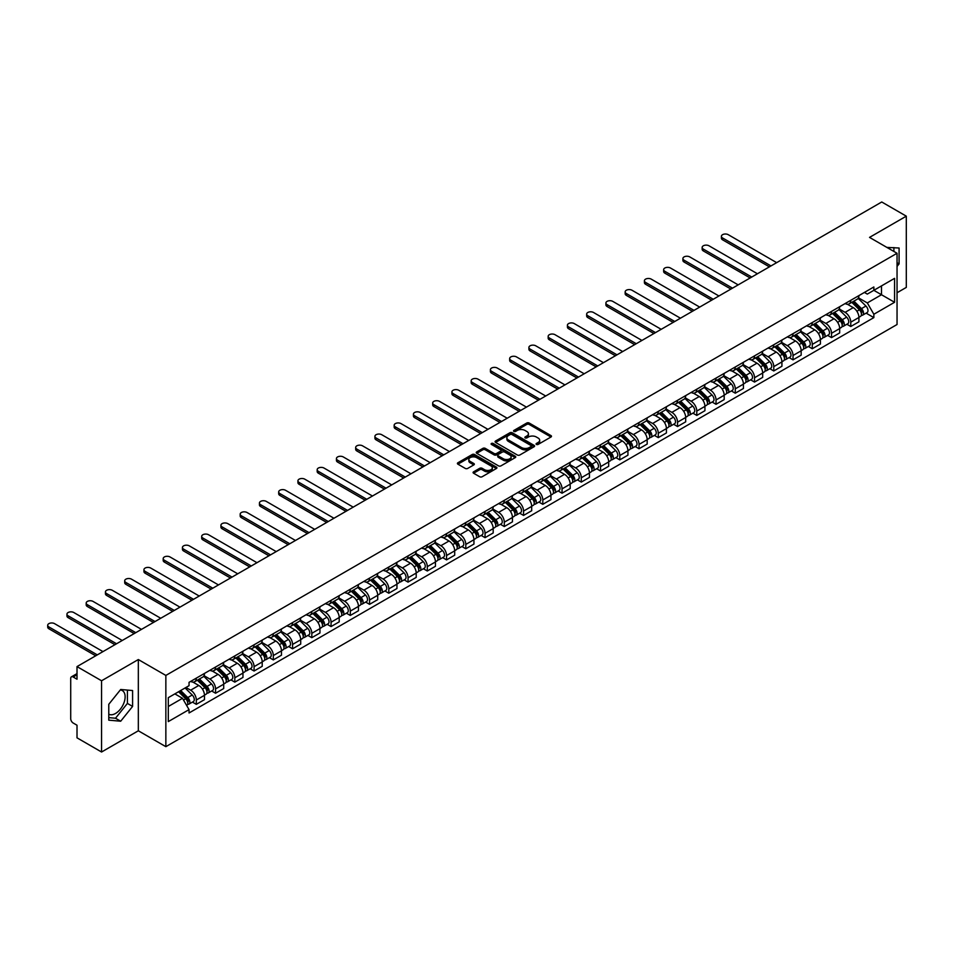 <?xml version="1.0" encoding="UTF-8"?>
<svg xmlns="http://www.w3.org/2000/svg" width="954" height="954" viewBox="0 0 954 954"><rect width="100%" height="100%" fill="white"/><g stroke="black" fill="none" stroke-linecap="round" stroke-linejoin="round"><path stroke-width="1.43" d="M536.422 444.433A1.204 0.692 0 0 0 538.116 444.433L550.983 437.004A1.717 0.99 0 0 0 551.484 436.3A1.717 0.99 0 0 0 550.983 435.596L529.184 423.016A1.717 0.99 0 0 0 526.763 423.016L513.884 430.445A1.204 0.692 0 0 0 515.589 431.423L517.247 430.457A5.485 3.16 0 0 1 524.998 430.457L526.823 431.506A5.485 3.16 0 0 1 528.421 433.748A5.485 3.16 0 0 1 526.823 435.99L525.153 436.944A1.204 0.692 0 0 0 526.846 437.922L528.516 436.968A5.485 3.16 0 0 1 536.267 436.968L538.08 438.017A5.485 3.16 0 0 1 539.69 440.247A5.485 3.16 0 0 1 538.08 442.489L536.422 443.455A1.204 0.692 0 0 0 536.422 444.433L536.422 443.455M886.946 247.444A13.606 7.859 -60 0 1 888.794 248.04A13.606 7.859 -60 0 1 890.249 249.352M120.299 689.957A13.606 7.859 -60 0 1 122.315 690.577A13.606 7.859 -60 0 1 124.402 701.476A13.606 7.859 -60 0 1 115.506 713.473A13.606 7.859 -60 0 1 108.78 714.188M473.589 471.825A1.717 0.99 0 0 0 473.089 472.516A1.717 0.99 0 0 0 473.589 473.22L479.707 476.75A1.717 0.99 0 0 0 482.128 476.75L496.414 468.497A1.717 0.99 0 0 0 496.927 467.806A1.717 0.99 0 0 0 496.414 467.102L474.615 454.521A1.717 0.99 0 0 0 472.194 454.521L457.908 462.762A1.717 0.99 0 0 0 457.407 463.465A1.717 0.99 0 0 0 457.908 464.169L465.29 468.426A1.717 0.99 0 0 0 467.71 468.426L473.828 464.896A1.717 0.99 0 0 0 474.329 464.204A1.717 0.99 0 0 0 473.828 463.501L470.167 461.39A4.579 2.647 0 0 1 468.831 459.518A4.579 2.647 0 0 1 471.658 457.073A4.579 2.647 0 0 1 476.642 457.646L491 465.934A4.579 2.647 0 0 1 492.336 467.806A4.579 2.647 0 0 1 489.509 470.25A4.579 2.647 0 0 1 484.525 469.666L482.128 468.295A1.717 0.99 0 0 0 479.707 468.295L473.589 471.825L473.589 473.22L479.707 469.714L479.707 468.295M165.853 675.432L138.33 659.548L101.565 680.774L77.012 666.596L881.746 201.986L906.3 216.164L869.535 237.391L897.046 253.275L165.853 675.432L165.853 746.672L897.046 324.515L897.046 253.275M517.366 455.01A1.717 0.99 0 0 0 519.799 455.01L534.085 446.758A1.717 0.99 0 0 0 534.586 446.055A1.717 0.99 0 0 0 534.085 445.351L512.286 432.77A1.717 0.99 0 0 0 509.865 432.77L495.567 441.022A1.717 0.99 0 0 0 495.066 441.714A1.717 0.99 0 0 0 495.567 442.417L517.366 455.01M491.87 444.683A1.204 0.692 0 0 1 493.087 444.862L493.087 443.431L515.255 456.227A1.717 0.99 0 0 1 515.756 456.93A1.717 0.99 0 0 1 515.255 457.622L500.957 465.874A1.717 0.99 0 0 1 498.537 465.874L476.738 453.293L476.738 451.898A1.717 0.99 0 0 0 476.237 452.59A1.717 0.99 0 0 0 476.738 453.293M476.738 451.898L482.855 448.368A1.717 0.99 0 0 1 485.276 448.368L494.112 453.472A1.717 0.99 0 0 0 496.545 453.472L500.6 451.123A1.717 0.99 0 0 0 501.1 450.419A1.717 0.99 0 0 0 500.6 449.728L491.393 444.409A1.204 0.692 0 0 1 493.087 443.431M101.565 680.774L101.565 752.014L77.012 737.836L77.012 725.231L73.184 723.025A3.494 2.015 -120 0 1 70.715 718.744L70.715 678.425A3.494 2.015 -120 0 1 71.443 676.827L77.012 673.607M897.046 292.747L906.3 287.404L906.3 216.164M101.565 752.014L138.33 730.788L165.853 746.672M77.012 666.596L77.012 679.212L73.184 676.994A3.494 2.015 -120 0 0 71.443 676.827M850.777 300.295A8.026 4.639 60 0 1 849.108 303.897L857.252 299.198A8.026 4.639 -120 0 0 858.922 295.597M839.222 308.941L845.101 312.34A8.026 4.639 60 0 1 850.777 322.166L858.922 317.467A8.026 4.639 -120 0 0 853.246 307.629L847.414 304.266M858.922 317.467L858.922 321.808L850.777 326.506L846.866 324.253M849.108 303.897A8.026 4.639 60 0 1 845.161 303.539M850.777 322.166L850.777 326.506M831.53 311.409A8.026 4.639 60 0 1 829.861 315.011L838.006 310.312A8.026 4.639 -120 0 0 839.675 306.711M827.619 335.367L831.53 337.621L839.675 332.922L839.675 328.581A8.026 4.639 -120 0 0 833.999 318.743L828.167 315.38M829.861 315.011A8.026 4.639 60 0 1 825.914 314.653M819.975 320.055L825.854 323.442A8.026 4.639 60 0 1 831.53 333.28L831.53 337.621M812.283 322.524A8.026 4.639 60 0 1 810.614 326.125L818.759 321.426A8.026 4.639 -120 0 0 820.416 317.825M808.372 346.481L812.283 348.735L820.416 344.036L820.416 339.696A8.026 4.639 -120 0 0 814.752 329.857L808.92 326.495M810.614 326.125A8.026 4.639 60 0 1 806.667 325.767M800.716 331.169L806.607 334.556A8.026 4.639 60 0 1 812.283 344.394L812.283 348.735M793.024 333.638A8.026 4.639 60 0 1 791.367 337.239L799.512 332.541A8.026 4.639 -120 0 0 801.169 328.927M789.125 357.595L793.024 359.849L801.169 355.15L801.169 350.798A8.026 4.639 -120 0 0 795.493 340.972L789.673 337.609M791.367 337.239A8.026 4.639 60 0 1 787.42 336.881M781.469 342.283L787.348 345.67A8.026 4.639 60 0 1 793.024 355.508L793.024 359.849M773.777 344.752A8.026 4.639 60 0 1 772.12 348.353L780.265 343.655A8.026 4.639 -120 0 0 781.922 340.041M769.878 368.709L773.777 370.963L781.922 366.264L781.922 361.912A8.026 4.639 -120 0 0 776.246 352.086L770.415 348.723M772.12 348.353A8.026 4.639 60 0 1 768.173 347.983M762.222 353.385L768.101 356.784A8.026 4.639 60 0 1 773.777 366.622L773.777 370.963M754.531 355.866A8.026 4.639 60 0 1 752.873 359.467L761.018 354.757A8.026 4.639 -120 0 0 762.675 351.155M750.631 379.823L754.531 382.077L762.675 377.379L762.675 373.026A8.026 4.639 -120 0 0 756.999 363.2L751.168 359.837M752.873 359.467A8.026 4.639 60 0 1 748.914 359.098M742.975 364.5L748.854 367.898A8.026 4.639 60 0 1 754.531 377.736L754.531 382.077M735.284 366.968A8.026 4.639 60 0 1 733.626 370.581L741.771 365.871A8.026 4.639 -120 0 0 743.428 362.27M731.384 390.937L735.284 393.191L743.428 388.493L743.428 384.14A8.026 4.639 -120 0 0 737.752 374.314L731.921 370.951M733.626 370.581A8.026 4.639 60 0 1 729.667 370.212M723.728 375.614L729.607 379.012A8.026 4.639 60 0 1 735.284 388.838L735.284 393.191M716.037 378.082A8.026 4.639 60 0 1 714.367 381.695L722.512 376.985A8.026 4.639 -120 0 0 724.181 373.384M712.125 402.051L716.037 404.305L724.181 399.595L724.181 395.254A8.026 4.639 -120 0 0 718.505 385.428L712.674 382.053M714.367 381.695A8.026 4.639 60 0 1 710.42 381.326M704.481 386.728L710.36 390.126A8.026 4.639 60 0 1 716.037 399.953L716.037 404.305M696.79 389.196A8.026 4.639 60 0 1 695.12 392.798L703.265 388.099A8.026 4.639 -120 0 0 704.934 384.498M692.878 413.165L696.79 415.419L704.934 410.709L704.934 406.368A8.026 4.639 -120 0 0 699.258 396.542L693.427 393.167M695.12 392.798A8.026 4.639 60 0 1 691.173 392.44M685.234 397.842L691.113 401.24A8.026 4.639 60 0 1 696.79 411.067L696.79 415.419M677.543 400.31A8.026 4.639 60 0 1 675.873 403.912L684.018 399.213A8.026 4.639 -120 0 0 685.687 395.612M673.631 424.28L677.543 426.533L685.687 421.823L685.687 417.482A8.026 4.639 -120 0 0 680.011 407.656L674.18 404.281M675.873 403.912A8.026 4.639 60 0 1 671.926 403.554M665.975 408.956L671.866 412.355A8.026 4.639 60 0 1 677.543 422.181L677.543 426.533M658.284 411.424A8.026 4.639 60 0 1 656.626 415.026L664.771 410.327A8.026 4.639 -120 0 0 666.429 406.726M654.384 435.382L658.284 437.636L666.429 432.937L666.429 428.596A8.026 4.639 -120 0 0 660.752 418.758L654.933 415.395M656.626 415.026A8.026 4.639 60 0 1 652.679 414.668M646.729 420.07L652.619 423.469A8.026 4.639 60 0 1 658.284 433.295L658.284 437.636M639.037 422.539A8.026 4.639 60 0 1 637.379 426.14L645.524 421.441A8.026 4.639 -120 0 0 647.182 417.84M635.137 446.496L639.037 448.75L647.182 444.051L647.182 439.711A8.026 4.639 -120 0 0 641.505 429.872L635.686 426.51M637.379 426.14A8.026 4.639 60 0 1 633.432 425.782M627.482 431.184L633.361 434.583A8.026 4.639 60 0 1 639.037 444.409L639.037 448.75M619.79 433.653A8.026 4.639 60 0 1 618.132 437.254L626.277 432.556A8.026 4.639 -120 0 0 627.935 428.954M615.89 457.61L619.79 459.864L627.935 455.165L627.935 450.825A8.026 4.639 -120 0 0 622.258 440.986L616.427 437.624M618.132 437.254A8.026 4.639 60 0 1 614.173 436.896M608.235 442.298L614.114 445.697A8.026 4.639 60 0 1 619.79 455.523L619.79 459.864M600.543 444.767A8.026 4.639 60 0 1 598.885 448.368L607.03 443.67A8.026 4.639 -120 0 0 608.688 440.068M596.644 468.724L600.543 470.978L608.688 466.279L608.688 461.939A8.026 4.639 -120 0 0 603.011 452.101L597.18 448.738M598.885 448.368A8.026 4.639 60 0 1 594.926 448.01M588.988 453.412L594.867 456.799A8.026 4.639 60 0 1 600.543 466.637L600.543 470.978M581.296 455.881A8.026 4.639 60 0 1 579.638 459.482L587.771 454.784A8.026 4.639 -120 0 0 589.441 451.17M577.397 479.838L581.296 482.092L589.441 477.394L589.441 473.041A8.026 4.639 -120 0 0 583.765 463.215L577.933 459.852M579.638 459.482A8.026 4.639 60 0 1 575.679 459.124M569.741 464.526L575.62 467.913A8.026 4.639 60 0 1 581.296 477.751L581.296 482.092M562.049 466.995A8.026 4.639 60 0 1 560.38 470.596L568.524 465.898A8.026 4.639 -120 0 0 570.194 462.285M558.138 490.952L562.049 493.206L570.194 488.508L570.194 484.155A8.026 4.639 -120 0 0 564.518 474.329L558.686 470.966M560.38 470.596A8.026 4.639 60 0 1 556.432 470.227M550.494 475.629L556.373 479.027A8.026 4.639 60 0 1 562.049 488.865L562.049 493.206M542.802 478.109A8.026 4.639 60 0 1 541.133 481.71L549.277 477A8.026 4.639 -120 0 0 550.947 473.399M538.891 502.066L542.802 504.32L550.947 499.622L550.947 495.269A8.026 4.639 -120 0 0 545.271 485.443L539.439 482.08M541.133 481.71A8.026 4.639 60 0 1 537.185 481.341M531.235 486.743L537.126 490.141A8.026 4.639 60 0 1 542.802 499.979L542.802 504.32M523.555 489.223A8.026 4.639 60 0 1 521.886 492.824L530.03 488.114A8.026 4.639 -120 0 0 531.688 484.513M519.644 513.18L523.555 515.434L531.688 510.736L531.688 506.383A8.026 4.639 -120 0 0 526.012 496.557L520.192 493.194M521.886 492.824A8.026 4.639 60 0 1 517.939 492.455M511.988 497.857L517.879 501.255A8.026 4.639 60 0 1 523.555 511.082L523.555 515.434M504.296 500.325A8.026 4.639 60 0 1 502.639 503.939L510.784 499.228A8.026 4.639 -120 0 0 512.441 495.627M500.397 524.295L504.296 526.548L512.441 521.85L512.441 517.497A8.026 4.639 -120 0 0 506.765 507.671L500.945 504.308M502.639 503.939A8.026 4.639 60 0 1 498.692 503.569M492.741 508.971L498.62 512.37A8.026 4.639 60 0 1 504.296 522.196L504.296 526.548M485.049 511.439A8.026 4.639 60 0 1 483.392 515.041L491.537 510.342A8.026 4.639 -120 0 0 493.194 506.741M481.15 535.409L485.049 537.662L493.194 532.952L493.194 528.611A8.026 4.639 -120 0 0 487.518 518.785L481.687 515.41M483.392 515.041A8.026 4.639 60 0 1 479.445 514.683M473.494 520.085L479.373 523.484A8.026 4.639 60 0 1 485.049 533.31L485.049 537.662M465.802 522.553A8.026 4.639 60 0 1 464.145 526.155L472.29 521.456A8.026 4.639 -120 0 0 473.947 517.855M461.903 546.523L465.802 548.777L473.947 544.066L473.947 539.726A8.026 4.639 -120 0 0 468.271 529.899L462.44 526.525M464.145 526.155A8.026 4.639 60 0 1 460.186 525.797M454.247 531.199L460.126 534.598A8.026 4.639 60 0 1 465.802 544.424L465.802 548.777M446.555 533.668A8.026 4.639 60 0 1 444.898 537.269L453.043 532.57A8.026 4.639 -120 0 0 454.7 528.969M442.656 557.625L446.555 559.891L454.7 555.18L454.7 550.84A8.026 4.639 -120 0 0 449.024 541.001L443.193 537.639M444.898 537.269A8.026 4.639 60 0 1 440.939 536.911M435 542.313L440.879 545.712A8.026 4.639 60 0 1 446.555 555.538L446.555 559.891M427.309 544.782A8.026 4.639 60 0 1 425.639 548.383L433.784 543.685A8.026 4.639 -120 0 0 435.453 540.083M423.397 568.739L427.309 570.993L435.453 566.294L435.453 561.954A8.026 4.639 -120 0 0 429.777 552.116L423.946 548.753M425.639 548.383A8.026 4.639 60 0 1 421.692 548.025M415.753 553.427L421.632 556.826A8.026 4.639 60 0 1 427.309 566.652L427.309 570.993M408.062 555.896A8.026 4.639 60 0 1 406.392 559.497L414.537 554.799A8.026 4.639 -120 0 0 416.206 551.197M404.15 579.853L408.062 582.107L416.206 577.408L416.206 573.068A8.026 4.639 -120 0 0 410.53 563.23L404.699 559.867M406.392 559.497A8.026 4.639 60 0 1 402.445 559.139M396.506 564.541L402.385 567.94A8.026 4.639 60 0 1 408.062 577.766L408.062 582.107M388.815 567.01A8.026 4.639 60 0 1 387.145 570.611L395.29 565.913A8.026 4.639 -120 0 0 396.947 562.311M384.903 590.967L388.815 593.221L396.959 588.523L396.959 584.182A8.026 4.639 -120 0 0 391.283 574.344L385.452 570.981M387.145 570.611A8.026 4.639 60 0 1 383.198 570.253M377.247 575.656L383.138 579.042A8.026 4.639 60 0 1 388.815 588.88L388.815 593.221M369.556 578.124A8.026 4.639 60 0 1 367.898 581.725L376.043 577.027A8.026 4.639 -120 0 0 377.701 573.426M365.656 602.081L369.556 604.335L377.701 599.637L377.701 595.296A8.026 4.639 -120 0 0 372.024 585.458L366.205 582.095M367.898 581.725A8.026 4.639 60 0 1 363.951 581.368M358 586.77L363.891 590.156A8.026 4.639 60 0 1 369.556 599.994L369.556 604.335M350.309 589.238A8.026 4.639 60 0 1 348.651 592.839L356.796 588.141A8.026 4.639 -120 0 0 358.454 584.528M346.409 613.195L350.309 615.449L358.454 610.751L358.454 606.398A8.026 4.639 -120 0 0 352.777 596.572L346.946 593.209M348.651 592.839A8.026 4.639 60 0 1 344.704 592.47M338.753 597.884L344.632 601.27A8.026 4.639 60 0 1 350.309 611.109L350.309 615.449M331.062 600.352A8.026 4.639 60 0 1 329.404 603.954L337.549 599.255A8.026 4.639 -120 0 0 339.207 595.642M327.162 624.31L331.062 626.563L339.207 621.865L339.207 617.512A8.026 4.639 -120 0 0 333.53 607.686L327.699 604.323M329.404 603.954A8.026 4.639 60 0 1 325.445 603.584M319.507 608.986L325.386 612.385A8.026 4.639 60 0 1 331.062 622.223L331.062 626.563M311.815 611.466A8.026 4.639 60 0 1 310.157 615.068L318.302 610.357A8.026 4.639 -120 0 0 319.96 606.756M307.915 635.424L311.815 637.677L319.96 632.979L319.96 628.626A8.026 4.639 -120 0 0 314.283 618.8L308.452 615.437M310.157 615.068A8.026 4.639 60 0 1 306.198 614.698M300.26 620.1L306.139 623.499A8.026 4.639 60 0 1 311.815 633.337L311.815 637.677M292.568 622.568A8.026 4.639 60 0 1 290.91 626.182L299.043 621.471A8.026 4.639 -120 0 0 300.713 617.87M288.668 646.538L292.568 648.792L300.713 644.093L300.713 639.74A8.026 4.639 -120 0 0 295.036 629.914L289.205 626.551M290.91 626.182A8.026 4.639 60 0 1 286.951 625.812M281.013 631.214L286.892 634.613A8.026 4.639 60 0 1 292.568 644.439L292.568 648.792M273.321 633.683A8.026 4.639 60 0 1 271.651 637.296L279.796 632.585A8.026 4.639 -120 0 0 281.466 628.984M269.41 657.652L273.321 659.906L281.466 655.195L281.466 650.855A8.026 4.639 -120 0 0 275.789 641.028L269.958 637.654M271.651 637.296A8.026 4.639 60 0 1 267.704 636.926M261.766 642.328L267.645 645.727A8.026 4.639 60 0 1 273.321 655.553L273.321 659.906M254.074 644.797A8.026 4.639 60 0 1 252.405 648.398L260.549 643.7A8.026 4.639 -120 0 0 262.219 640.098M250.163 668.766L254.074 671.02L262.219 666.309L262.219 661.969A8.026 4.639 -120 0 0 256.543 652.142L250.711 648.768M252.405 648.398A8.026 4.639 60 0 1 248.457 648.04M242.507 653.442L248.398 656.841A8.026 4.639 60 0 1 254.074 666.667L254.074 671.02M234.827 655.911A8.026 4.639 60 0 1 233.158 659.512L241.302 654.814A8.026 4.639 -120 0 0 242.96 651.212M230.916 679.88L234.827 682.134L242.96 677.423L242.96 673.083A8.026 4.639 -120 0 0 237.284 663.245L231.464 659.882M233.158 659.512A8.026 4.639 60 0 1 229.21 659.154M223.26 664.556L229.151 667.955A8.026 4.639 60 0 1 234.827 677.781L234.827 682.134M215.568 667.025A8.026 4.639 60 0 1 213.911 670.626L222.055 665.928A8.026 4.639 -120 0 0 223.713 662.326M211.669 690.982L215.568 693.236L223.713 688.538L223.713 684.197A8.026 4.639 -120 0 0 218.037 674.359L212.217 670.996M213.911 670.626A8.026 4.639 60 0 1 209.963 670.268M204.013 675.67L209.892 679.069A8.026 4.639 60 0 1 215.568 688.895L215.568 693.236M196.321 678.139A8.026 4.639 60 0 1 194.664 681.74L202.808 677.042A8.026 4.639 -120 0 0 204.466 673.441M192.422 702.096L196.321 704.35L204.466 699.652L204.466 695.311A8.026 4.639 -120 0 0 198.79 685.473L192.958 682.11M194.664 681.74A8.026 4.639 60 0 1 190.705 681.383M185.958 687.476L190.645 690.183A8.026 4.639 60 0 1 196.321 700.009L196.321 704.35M864.407 292.425L867.305 294.094L894.578 278.353L881.496 285.902L881.496 294.738L867.305 302.931L858.469 297.827M168.309 706.497L182.5 698.304L189.047 709.621L168.309 721.594L168.309 697.66L189.047 685.687L189.047 682.337L873.852 286.975L873.852 290.326L894.578 302.287L873.852 314.26L867.305 302.931M894.578 278.353L894.578 302.287M189.047 709.621L189.047 712.972L873.852 317.61L873.852 314.26M897.046 266.416L899.085 263.888L899.085 248.016L886.826 247.384M138.33 659.548L138.33 730.788M108.78 720.163L120.693 721.224L132.594 706.413L132.594 690.541L120.693 689.48L108.78 704.29L108.78 720.163M182.5 698.304L174.856 693.88M866.125 313.139L873.852 317.61M893.898 251.462L893.898 247.551M897.046 262.708L899.085 263.888M108.78 717.635L115.506 718.231L127.407 703.42L127.407 690.076M115.506 718.231L120.693 721.224M127.407 703.42L132.594 706.413M536.899 444.6L538.08 443.908A5.485 3.16 0 0 0 539.69 441.678L539.69 440.247M528.421 433.748L528.421 435.167A5.485 3.16 0 0 1 526.823 437.409L525.63 438.101M550.959 437.015L529.184 424.435A1.717 0.99 0 0 0 526.763 424.435L514.373 431.59M534.085 445.351L534.085 446.758L512.286 434.189A1.717 0.99 0 0 0 509.865 434.189L495.591 442.429M531.056 446.544A1.204 0.692 0 0 0 531.056 445.566L511.916 434.523A1.204 0.692 0 0 0 510.223 434.523L508.47 435.537A5.485 3.16 0 0 0 506.86 437.767A5.485 3.16 0 0 0 508.47 440.009L521.552 447.557A5.485 3.16 0 0 0 529.303 447.557L531.056 446.544L531.056 447.975A1.204 0.692 0 0 0 531.414 447.474L531.414 446.055M506.86 437.767L506.86 439.198A5.485 3.16 0 0 0 508.47 441.428L508.47 440.009M531.056 447.975L529.303 448.988A5.485 3.16 0 0 1 521.552 448.988L508.47 441.428M476.761 453.305L482.855 449.787L482.855 448.368M501.1 450.419L501.1 451.85A1.717 0.99 0 0 1 500.6 452.554L496.545 454.891A1.717 0.99 0 0 1 494.112 454.891L485.276 449.787A1.717 0.99 0 0 0 482.855 449.787M493.087 444.862L515.232 457.646M503.295 458.767A4.579 2.647 0 0 0 508.291 459.339A4.579 2.647 0 0 0 511.117 456.894A4.579 2.647 0 0 0 509.77 455.022L504.714 452.101A1.717 0.99 0 0 0 502.293 452.101L498.238 454.45A1.717 0.99 0 0 0 497.738 455.141A1.717 0.99 0 0 0 498.238 455.845L503.295 458.767L503.295 460.186A4.579 2.647 0 0 0 508.291 460.758A4.579 2.647 0 0 0 511.117 458.314L511.117 456.894M497.738 455.141L497.738 456.572A1.717 0.99 0 0 0 498.238 457.264L498.238 455.845M503.295 460.186L498.238 457.264M492.336 467.806L492.336 469.225A4.579 2.647 0 0 1 489.509 471.67A4.579 2.647 0 0 1 484.525 471.097L482.128 469.714A1.717 0.99 0 0 0 479.707 469.714M468.831 459.518L468.831 460.937A4.579 2.647 0 0 0 470.167 462.809L470.167 461.39M473.804 464.908L470.167 462.809M496.402 468.509L474.615 455.94A1.717 0.99 0 0 0 472.194 455.94L457.932 464.181L457.908 462.762M851.815 302.346L859.399 309.823A4.365 2.516 60 0 1 860.544 316.358L858.922 317.3M853.329 303.837L856.537 305.685M776.675 262.648L728.248 234.684A4.019 2.313 -0 0 0 723.871 234.183A4.019 2.313 -0 0 0 721.403 236.33A4.019 2.313 -0 0 0 722.572 237.963L770.999 265.927M852.649 301.858L860.961 310.05A2.099 1.204 60 0 1 861.51 313.186A2.099 1.204 60 0 1 861.319 313.258M853.913 301.13L861.486 308.607A4.365 2.516 60 0 1 862.643 315.154A4.365 2.516 60 0 1 861.331 315.297M858.147 298.363L865.934 306.043A4.365 2.516 60 0 1 867.079 312.59L862.643 315.154M769.401 266.846L722.572 239.812A4.019 2.313 180 0 1 721.403 238.178L721.403 236.33M832.568 313.449L840.14 320.938A4.365 2.516 60 0 1 841.297 327.472L839.663 328.414M834.07 314.951L837.29 316.8M757.428 273.762L709.001 245.798A4.019 2.313 -0 0 0 704.624 245.297A4.019 2.313 -0 0 0 702.156 247.432A4.019 2.313 -0 0 0 703.325 249.077L751.752 277.042M833.402 312.972L841.702 321.164A2.099 1.204 60 0 1 842.263 324.3A2.099 1.204 60 0 1 842.072 324.372M834.655 312.244L842.239 319.721A4.365 2.516 60 0 1 843.396 326.268A4.365 2.516 60 0 1 842.072 326.399M838.9 309.478L846.687 317.157A4.365 2.516 60 0 1 847.832 323.704L843.396 326.268M750.154 277.96L703.325 250.926A4.019 2.313 180 0 1 702.156 249.292L702.156 247.432M813.309 324.563L820.893 332.052A4.365 2.516 60 0 1 822.05 338.587L820.416 339.529M814.823 326.053L818.043 327.914M738.181 284.876L689.754 256.912A4.019 2.313 -0 0 0 685.377 256.411A4.019 2.313 -0 0 0 682.897 258.546A4.019 2.313 -0 0 0 684.078 260.192L732.505 288.144M814.156 324.086L822.455 332.278A2.099 1.204 60 0 1 823.016 335.414A2.099 1.204 60 0 1 822.825 335.486M815.408 323.358L822.992 330.835A4.365 2.516 60 0 1 824.149 337.382A4.365 2.516 60 0 1 822.825 337.513M819.653 320.592L827.44 328.271A4.365 2.516 60 0 1 828.585 334.818L824.149 337.382M730.907 289.074L684.078 262.04A4.019 2.313 180 0 1 682.897 260.406L682.897 258.546M794.062 335.677L801.646 343.166A4.365 2.516 60 0 1 802.803 349.701L801.169 350.643M795.576 337.167L798.796 339.028M718.934 295.99L670.507 268.026A4.019 2.313 -0 0 0 666.13 267.525A4.019 2.313 -0 0 0 663.65 269.66A4.019 2.313 -0 0 0 664.831 271.306L713.258 299.258M794.909 335.2L803.208 343.38A2.099 1.204 60 0 1 803.757 346.529A2.099 1.204 60 0 1 803.566 346.6M796.161 334.472L803.745 341.949A4.365 2.516 60 0 1 804.902 348.484A4.365 2.516 60 0 1 803.578 348.627M800.406 331.706L808.193 339.385A4.365 2.516 60 0 1 809.338 345.92L804.902 348.484M711.66 300.188L664.831 273.154A4.019 2.313 180 0 1 663.65 271.52L663.65 269.66M774.815 346.791L782.399 354.268A4.365 2.516 60 0 1 783.556 360.815L781.922 361.757M776.329 348.282L779.549 350.142M699.687 307.093L651.26 279.14A4.019 2.313 -0 0 0 646.884 278.64A4.019 2.313 -0 0 0 644.403 280.774A4.019 2.313 -0 0 0 645.584 282.42L694.011 310.372M775.662 346.302L783.961 354.494A2.099 1.204 60 0 1 784.51 357.643A2.099 1.204 60 0 1 784.319 357.714M776.914 345.587L784.498 353.063A4.365 2.516 60 0 1 785.643 359.598A4.365 2.516 60 0 1 784.331 359.741M781.159 342.82L788.934 350.5A4.365 2.516 60 0 1 790.091 357.034L785.643 359.598M692.401 311.302L645.584 284.268A4.019 2.313 180 0 1 644.403 282.634L644.403 280.774M755.568 357.905L763.152 365.382A4.365 2.516 60 0 1 764.297 371.929L762.675 372.871M757.082 359.396L760.29 361.256M680.44 318.207L632.013 290.255A4.019 2.313 -0 0 0 627.637 289.754A4.019 2.313 -0 0 0 625.156 291.888A4.019 2.313 -0 0 0 626.337 293.534L674.764 321.486M756.415 357.416L764.714 365.609A2.099 1.204 60 0 1 765.263 368.757A2.099 1.204 60 0 1 765.072 368.828M757.667 356.701L765.251 364.178A4.365 2.516 60 0 1 766.396 370.712A4.365 2.516 60 0 1 765.084 370.856M761.912 353.934L769.687 361.614A4.365 2.516 60 0 1 770.844 368.149L766.396 370.712M673.154 322.416L626.337 295.382A4.019 2.313 180 0 1 625.156 293.737L625.156 291.888M736.321 369.019L743.905 376.496A4.365 2.516 60 0 1 745.05 383.043L743.428 383.985M737.836 370.51L741.043 372.37M661.194 329.321L612.754 301.369A4.019 2.313 -0 0 0 608.39 300.868A4.019 2.313 -0 0 0 605.909 303.002A4.019 2.313 -0 0 0 607.078 304.636L655.517 332.6M737.156 368.53L745.468 376.723A2.099 1.204 60 0 1 746.016 379.859A2.099 1.204 60 0 1 745.825 379.942M738.42 367.803L746.004 375.292A4.365 2.516 60 0 1 747.149 381.827A4.365 2.516 60 0 1 745.837 381.97M742.665 365.048L750.44 372.728A4.365 2.516 60 0 1 751.597 379.263L747.149 381.827M653.907 333.53L607.078 306.496A4.019 2.313 180 0 1 605.909 304.851L605.909 303.002M717.074 380.133L724.658 387.61A4.365 2.516 60 0 1 725.803 394.157L724.181 395.087M718.589 381.624L721.796 383.484M641.935 340.435L593.507 312.483A4.019 2.313 -0 0 0 589.143 311.97A4.019 2.313 -0 0 0 586.662 314.116A4.019 2.313 -0 0 0 587.831 315.75L636.27 343.714M717.909 379.644L726.221 387.837A2.099 1.204 60 0 1 726.769 390.973A2.099 1.204 60 0 1 726.578 391.057M719.173 378.917L726.757 386.406A4.365 2.516 60 0 1 727.902 392.941A4.365 2.516 60 0 1 726.59 393.084M723.418 376.162L731.193 383.842A4.365 2.516 60 0 1 732.35 390.377L727.902 392.941M634.66 344.644L587.831 317.61A4.019 2.313 180 0 1 586.662 315.965L586.662 314.116M697.827 391.247L705.411 398.724A4.365 2.516 60 0 1 706.556 405.271L704.934 406.201M699.33 392.738L702.549 394.598M622.688 351.549L574.26 323.585A4.019 2.313 -0 0 0 569.884 323.084A4.019 2.313 -0 0 0 567.415 325.231A4.019 2.313 -0 0 0 568.584 326.864L617.011 354.828M698.662 390.758L706.962 398.951A2.099 1.204 60 0 1 707.522 402.087A2.099 1.204 60 0 1 707.331 402.171M699.926 390.031L707.498 397.52A4.365 2.516 60 0 1 708.655 404.055A4.365 2.516 60 0 1 707.331 404.198M704.159 387.276L711.946 394.956A4.365 2.516 60 0 1 713.091 401.491L708.655 404.055M615.413 355.759L568.584 328.725A4.019 2.313 180 0 1 567.415 327.079L567.415 325.231M678.568 402.361L686.153 409.838A4.365 2.516 60 0 1 687.309 416.385L685.676 417.315M680.083 403.852L683.302 405.7M603.441 362.663L555.013 334.699A4.019 2.313 -0 0 0 550.637 334.198A4.019 2.313 -0 0 0 548.168 336.345A4.019 2.313 -0 0 0 549.337 337.978L597.764 365.942M679.415 401.872L687.715 410.065A2.099 1.204 60 0 1 688.275 413.201A2.099 1.204 60 0 1 688.084 413.285M680.667 401.145L688.251 408.622A4.365 2.516 60 0 1 689.408 415.169A4.365 2.516 60 0 1 688.084 415.312M684.912 398.39L692.699 406.058A4.365 2.516 60 0 1 693.844 412.605L689.408 415.169M596.167 366.861L549.337 339.827A4.019 2.313 180 0 1 548.168 338.193L548.168 336.345M659.321 413.476L666.906 420.952A4.365 2.516 60 0 1 668.062 427.487L666.429 428.429M660.836 414.966L664.056 416.815M584.194 373.777L535.766 345.813A4.019 2.313 -0 0 0 531.39 345.312A4.019 2.313 -0 0 0 528.91 347.459A4.019 2.313 -0 0 0 530.09 349.092L578.518 377.057M660.168 412.987L668.468 421.179A2.099 1.204 60 0 1 669.028 424.315A2.099 1.204 60 0 1 668.837 424.387M661.42 412.259L669.004 419.736A4.365 2.516 60 0 1 670.161 426.283A4.365 2.516 60 0 1 668.837 426.426M665.665 409.504L673.452 417.172A4.365 2.516 60 0 1 674.597 423.719L670.161 426.283M576.92 377.975L530.09 350.941A4.019 2.313 180 0 1 528.91 349.307L528.91 347.459M640.074 424.59L647.659 432.067A4.365 2.516 60 0 1 648.815 438.601L647.182 439.544M641.589 426.08L644.809 427.929M564.947 384.891L516.519 356.927A4.019 2.313 -0 0 0 512.143 356.426A4.019 2.313 -0 0 0 509.663 358.573A4.019 2.313 -0 0 0 510.843 360.207L559.271 388.171M640.921 424.101L649.221 432.293A2.099 1.204 60 0 1 649.769 435.429A2.099 1.204 60 0 1 649.579 435.501M642.173 423.373L649.757 430.85A4.365 2.516 60 0 1 650.914 437.397A4.365 2.516 60 0 1 649.591 437.54M646.418 420.619L654.194 428.286A4.365 2.516 60 0 1 655.35 434.833L650.914 437.397M557.661 389.089L510.843 362.055A4.019 2.313 180 0 1 509.663 360.421L509.663 358.573M620.827 435.692L628.412 443.181A4.365 2.516 60 0 1 629.557 449.716L627.935 450.658M622.342 437.194L625.55 439.043M545.7 396.005L497.272 368.041A4.019 2.313 -0 0 0 492.896 367.54A4.019 2.313 -0 0 0 490.416 369.675A4.019 2.313 -0 0 0 491.596 371.321L540.024 399.285M621.674 435.215L629.974 443.407A2.099 1.204 60 0 1 630.522 446.544A2.099 1.204 60 0 1 630.332 446.615M622.926 434.487L630.511 441.964A4.365 2.516 60 0 1 631.655 448.511A4.365 2.516 60 0 1 630.344 448.642M627.172 431.721L634.947 439.4A4.365 2.516 60 0 1 636.103 445.947L631.655 448.511M538.414 400.203L491.596 373.169A4.019 2.313 180 0 1 490.416 371.535L490.416 369.675M601.58 446.806L609.165 454.295A4.365 2.516 60 0 1 610.31 460.83L608.688 461.772M603.095 448.297L606.303 450.157M526.453 407.119L478.026 379.155A4.019 2.313 -0 0 0 473.649 378.655A4.019 2.313 -0 0 0 471.169 380.789A4.019 2.313 -0 0 0 472.349 382.435L520.777 410.387M602.415 446.329L610.727 454.521A2.099 1.204 60 0 1 611.275 457.658A2.099 1.204 60 0 1 611.085 457.729M603.679 445.601L611.264 453.078A4.365 2.516 60 0 1 612.408 459.625A4.365 2.516 60 0 1 611.097 459.756M607.925 442.835L615.7 450.515A4.365 2.516 60 0 1 616.856 457.061L612.408 459.625M519.167 411.317L472.349 384.283A4.019 2.313 180 0 1 471.169 382.649L471.169 380.789M582.334 457.92L589.918 465.409A4.365 2.516 60 0 1 591.063 471.944L589.441 472.886M583.848 459.411L587.056 461.271M507.206 418.234L458.767 390.269A4.019 2.313 -0 0 0 454.402 389.769A4.019 2.313 -0 0 0 451.922 391.903A4.019 2.313 -0 0 0 453.09 393.549L501.53 421.501M583.168 457.443L591.48 465.635A2.099 1.204 60 0 1 592.029 468.772A2.099 1.204 60 0 1 591.838 468.843M584.432 456.716L592.017 464.193A4.365 2.516 60 0 1 593.161 470.739A4.365 2.516 60 0 1 591.85 470.871M588.678 453.949L596.453 461.629A4.365 2.516 60 0 1 597.609 468.164L593.161 470.739M499.92 422.431L453.09 395.397A4.019 2.313 180 0 1 451.922 393.763L451.922 391.903M563.087 469.034L570.671 476.523A4.365 2.516 60 0 1 571.816 483.058L570.194 484M564.601 470.525L567.809 472.385M487.947 429.348L439.52 401.384A4.019 2.313 -0 0 0 435.143 400.883A4.019 2.313 -0 0 0 432.675 403.017A4.019 2.313 -0 0 0 433.843 404.663L482.271 432.615M563.921 468.545L572.233 476.738A2.099 1.204 60 0 1 572.782 479.886A2.099 1.204 60 0 1 572.591 479.957M565.185 467.83L572.758 475.307A4.365 2.516 60 0 1 573.914 481.842A4.365 2.516 60 0 1 572.591 481.985M569.419 465.063L577.206 472.743A4.365 2.516 60 0 1 578.351 479.278L573.914 481.842M480.673 433.545L433.843 406.511A4.019 2.313 180 0 1 432.675 404.878L432.675 403.017M543.84 480.148L551.412 487.625A4.365 2.516 60 0 1 552.569 494.172L550.935 495.114M545.342 481.639L548.562 483.499M468.7 440.45L420.273 412.498A4.019 2.313 -0 0 0 415.896 411.997A4.019 2.313 -0 0 0 413.428 414.131A4.019 2.313 -0 0 0 414.596 415.777L463.024 443.729M544.674 479.659L552.974 487.852A2.099 1.204 60 0 1 553.535 491A2.099 1.204 60 0 1 553.344 491.071M545.926 478.944L553.511 486.421A4.365 2.516 60 0 1 554.668 492.956A4.365 2.516 60 0 1 553.344 493.099M550.172 476.177L557.959 483.857A4.365 2.516 60 0 1 559.104 490.392L554.668 492.956M461.426 444.659L414.596 417.625A4.019 2.313 180 0 1 413.428 415.98L413.428 414.131M524.581 491.262L532.165 498.739A4.365 2.516 60 0 1 533.322 505.286L531.688 506.228M526.095 492.753L529.315 494.613M449.453 451.564L401.026 423.612A4.019 2.313 -0 0 0 396.649 423.111A4.019 2.313 -0 0 0 394.169 425.245A4.019 2.313 -0 0 0 395.35 426.879L443.777 454.843M525.427 490.773L533.727 498.966A2.099 1.204 60 0 1 534.288 502.114A2.099 1.204 60 0 1 534.097 502.186M526.68 490.046L534.264 497.535A4.365 2.516 60 0 1 535.421 504.07A4.365 2.516 60 0 1 534.097 504.213M530.925 487.291L538.712 494.971A4.365 2.516 60 0 1 539.857 501.506L535.421 504.07M442.179 455.773L395.35 428.74A4.019 2.313 180 0 1 394.169 427.094L394.169 425.245M505.334 502.376L512.918 509.853A4.365 2.516 60 0 1 514.075 516.4L512.441 517.342M506.848 503.867L510.068 505.727M430.206 462.678L381.779 434.726A4.019 2.313 -0 0 0 377.402 434.213A4.019 2.313 -0 0 0 374.922 436.36A4.019 2.313 -0 0 0 376.103 437.993L424.53 465.957M506.18 501.887L514.48 510.08A2.099 1.204 60 0 1 515.029 513.216A2.099 1.204 60 0 1 514.838 513.3M507.433 501.16L515.017 508.649A4.365 2.516 60 0 1 516.174 515.184A4.365 2.516 60 0 1 514.85 515.327M511.678 498.405L519.465 506.085A4.365 2.516 60 0 1 520.61 512.62L516.174 515.184M422.932 466.888L376.103 439.854A4.019 2.313 180 0 1 374.922 438.208L374.922 436.36M486.087 513.49L493.671 520.967A4.365 2.516 60 0 1 494.828 527.514L493.194 528.444M487.601 514.981L490.821 516.841M410.959 473.792L362.532 445.828A4.019 2.313 -0 0 0 358.155 445.327A4.019 2.313 -0 0 0 355.675 447.474A4.019 2.313 -0 0 0 356.856 449.107L405.283 477.072M486.934 513.002L495.233 521.194A2.099 1.204 60 0 1 495.782 524.33A2.099 1.204 60 0 1 495.591 524.414M488.186 512.274L495.77 519.763A4.365 2.516 60 0 1 496.915 526.298A4.365 2.516 60 0 1 495.603 526.441M492.431 509.519L500.206 517.199A4.365 2.516 60 0 1 501.363 523.734L496.915 526.298M403.673 478.002L356.856 450.968A4.019 2.313 180 0 1 355.675 449.322L355.675 447.474M466.84 524.605L474.424 532.082A4.365 2.516 60 0 1 475.569 538.628L473.947 539.559M468.354 526.095L471.562 527.944M391.712 484.906L343.285 456.942A4.019 2.313 -0 0 0 338.908 456.441A4.019 2.313 -0 0 0 336.428 458.588A4.019 2.313 -0 0 0 337.609 460.222L386.036 488.186M467.687 524.116L475.986 532.308A2.099 1.204 60 0 1 476.535 535.444A2.099 1.204 60 0 1 476.344 535.528M468.939 523.388L476.523 530.877A4.365 2.516 60 0 1 477.668 537.412A4.365 2.516 60 0 1 476.356 537.555M473.184 520.634L480.959 528.301A4.365 2.516 60 0 1 482.116 534.848L477.668 537.412M384.426 489.116L337.609 462.082A4.019 2.313 180 0 1 336.428 460.436L336.428 458.588M447.593 535.719L455.177 543.196A4.365 2.516 60 0 1 456.322 549.731L454.7 550.673M449.107 537.209L452.315 539.058M372.465 496.02L324.026 468.056A4.019 2.313 -0 0 0 319.662 467.555A4.019 2.313 -0 0 0 317.181 469.702A4.019 2.313 -0 0 0 318.35 471.336L366.789 499.3M448.428 535.23L456.739 543.422A2.099 1.204 60 0 1 457.288 546.559A2.099 1.204 60 0 1 457.097 546.642M449.692 534.502L457.276 541.979A4.365 2.516 60 0 1 458.421 548.526A4.365 2.516 60 0 1 457.109 548.669M453.937 531.748L461.712 539.415A4.365 2.516 60 0 1 462.869 545.962L458.421 548.526M365.179 500.218L318.35 473.184A4.019 2.313 180 0 1 317.181 471.55L317.181 469.702M428.346 546.833L435.93 554.31A4.365 2.516 60 0 1 437.075 560.845L435.453 561.787M429.86 548.323L433.068 550.172M353.207 507.134L304.779 479.17A4.019 2.313 -0 0 0 300.415 478.669A4.019 2.313 -0 0 0 297.934 480.816A4.019 2.313 -0 0 0 299.103 482.45L347.53 510.414M429.181 546.344L437.492 554.536A2.099 1.204 60 0 1 438.041 557.673A2.099 1.204 60 0 1 437.85 557.744M430.445 545.616L438.029 553.093A4.365 2.516 60 0 1 439.174 559.64A4.365 2.516 60 0 1 437.862 559.783M434.678 542.862L442.465 550.53A4.365 2.516 60 0 1 443.622 557.076L439.174 559.64M345.932 511.332L299.103 484.298A4.019 2.313 180 0 1 297.934 482.664L297.934 480.816M409.099 557.935L416.671 565.424A4.365 2.516 60 0 1 417.828 571.959L416.206 572.901M410.602 559.438L413.821 561.286M333.96 518.249L285.532 490.284A4.019 2.313 -0 0 0 281.156 489.784A4.019 2.313 -0 0 0 278.687 491.93A4.019 2.313 -0 0 0 279.856 493.564L328.283 521.528M409.934 557.458L418.234 565.65A2.099 1.204 60 0 1 418.794 568.787A2.099 1.204 60 0 1 418.603 568.858M411.198 556.731L418.77 564.208A4.365 2.516 60 0 1 419.927 570.754A4.365 2.516 60 0 1 418.603 570.886M415.431 553.964L423.218 561.644A4.365 2.516 60 0 1 424.363 568.19L419.927 570.754M326.685 522.446L279.856 495.412A4.019 2.313 180 0 1 278.687 493.778L278.687 491.93M389.84 569.049L397.424 576.538A4.365 2.516 60 0 1 398.581 583.073L396.947 584.015M391.355 570.552L394.574 572.4M314.713 529.363L266.285 501.399A4.019 2.313 -0 0 0 261.909 500.898A4.019 2.313 -0 0 0 259.428 503.032A4.019 2.313 -0 0 0 260.609 504.678L309.036 532.642M390.687 568.572L398.987 576.765A2.099 1.204 60 0 1 399.547 579.901A2.099 1.204 60 0 1 399.356 579.972M391.939 567.845L399.523 575.322A4.365 2.516 60 0 1 400.68 581.868A4.365 2.516 60 0 1 399.356 582M396.184 565.078L403.971 572.758A4.365 2.516 60 0 1 405.116 579.305L400.68 581.868M307.438 533.56L260.609 506.526A4.019 2.313 180 0 1 259.428 504.893L259.428 503.032M370.593 580.163L378.178 587.652A4.365 2.516 60 0 1 379.334 594.187L377.701 595.129M372.108 581.654L375.327 583.514M295.466 540.477L247.038 512.513A4.019 2.313 -0 0 0 242.662 512.012A4.019 2.313 -0 0 0 240.181 514.146A4.019 2.313 -0 0 0 241.362 515.792L289.789 543.744M371.44 579.686L379.74 587.879A2.099 1.204 60 0 1 380.3 591.015A2.099 1.204 60 0 1 380.109 591.086M372.692 578.959L380.276 586.436A4.365 2.516 60 0 1 381.433 592.983A4.365 2.516 60 0 1 380.109 593.114M376.937 576.192L384.724 583.872A4.365 2.516 60 0 1 385.869 590.407L381.433 592.983M288.191 544.674L241.362 517.64A4.019 2.313 180 0 1 240.181 516.007L240.181 514.146M351.346 591.277L358.931 598.766A4.365 2.516 60 0 1 360.087 605.301L358.454 606.243M352.861 592.768L356.08 594.628M276.219 551.591L227.791 523.627A4.019 2.313 -0 0 0 223.415 523.126A4.019 2.313 -0 0 0 220.934 525.26A4.019 2.313 -0 0 0 222.115 526.906L270.542 554.858M352.193 590.8L360.493 598.981A2.099 1.204 60 0 1 361.041 602.129A2.099 1.204 60 0 1 360.851 602.201M353.445 590.073L361.029 597.55A4.365 2.516 60 0 1 362.174 604.085A4.365 2.516 60 0 1 360.862 604.228M357.69 587.306L365.465 594.986A4.365 2.516 60 0 1 366.622 601.521L362.174 604.085M268.933 555.788L222.115 528.754A4.019 2.313 180 0 1 220.934 527.121L220.934 525.26M332.099 602.391L339.684 609.868A4.365 2.516 60 0 1 340.828 616.415L339.207 617.357M333.614 603.882L336.822 605.742M256.972 562.693L208.544 534.741A4.019 2.313 -0 0 0 204.168 534.24A4.019 2.313 -0 0 0 201.688 536.375A4.019 2.313 -0 0 0 202.868 538.02L251.296 565.972M332.946 601.902L341.246 610.095A2.099 1.204 60 0 1 341.794 613.243A2.099 1.204 60 0 1 341.604 613.315M334.198 601.187L341.782 608.664A4.365 2.516 60 0 1 342.927 615.199A4.365 2.516 60 0 1 341.615 615.342M338.443 598.42L346.219 606.1A4.365 2.516 60 0 1 347.375 612.635L342.927 615.199M249.686 566.903L202.868 539.869A4.019 2.313 180 0 1 201.688 538.223L201.688 536.375M312.852 613.505L320.437 620.982A4.365 2.516 60 0 1 321.581 627.529L319.96 628.471M314.367 614.996L317.575 616.856M237.725 573.807L189.286 545.855A4.019 2.313 -0 0 0 184.921 545.354A4.019 2.313 -0 0 0 182.441 547.489A4.019 2.313 -0 0 0 183.621 549.122L232.049 577.087M313.687 613.017L321.999 621.209A2.099 1.204 60 0 1 322.547 624.357A2.099 1.204 60 0 1 322.357 624.429M314.951 612.289L322.535 619.778A4.365 2.516 60 0 1 323.68 626.313A4.365 2.516 60 0 1 322.369 626.456M319.196 609.534L326.972 617.214A4.365 2.516 60 0 1 328.128 623.749L323.68 626.313M230.439 578.017L183.621 550.983A4.019 2.313 180 0 1 182.441 549.337L182.441 547.489M293.605 624.62L301.19 632.097A4.365 2.516 60 0 1 302.335 638.643L300.713 639.585M295.12 626.11L298.328 627.971M218.466 584.921L170.039 556.969A4.019 2.313 -0 0 0 165.674 556.456A4.019 2.313 -0 0 0 163.194 558.603A4.019 2.313 -0 0 0 164.362 560.236L212.802 588.201M294.44 624.131L302.752 632.323A2.099 1.204 60 0 1 303.3 635.459A2.099 1.204 60 0 1 303.11 635.543M295.704 623.403L303.289 630.892A4.365 2.516 60 0 1 304.433 637.427A4.365 2.516 60 0 1 303.122 637.57M299.95 620.649L307.725 628.328A4.365 2.516 60 0 1 308.881 634.863L304.433 637.427M211.192 589.131L164.362 562.097A4.019 2.313 180 0 1 163.194 560.451L163.194 558.603M274.358 635.734L281.943 643.211A4.365 2.516 60 0 1 283.088 649.757L281.466 650.688M275.861 637.224L279.081 639.085M199.219 596.035L150.792 568.083A4.019 2.313 -0 0 0 146.415 567.57A4.019 2.313 -0 0 0 143.947 569.717A4.019 2.313 -0 0 0 145.115 571.351L193.543 599.315M275.193 635.245L283.505 643.437A2.099 1.204 60 0 1 284.053 646.573A2.099 1.204 60 0 1 283.863 646.657M276.457 634.517L284.03 642.006A4.365 2.516 60 0 1 285.186 648.541A4.365 2.516 60 0 1 283.863 648.684M280.691 631.763L288.478 639.442A4.365 2.516 60 0 1 289.622 645.977L285.186 648.541M191.945 600.245L145.115 573.211A4.019 2.313 180 0 1 143.947 571.565L143.947 569.717M255.112 646.848L262.684 654.325A4.365 2.516 60 0 1 263.841 660.872L262.207 661.802M256.614 648.338L259.834 650.199M179.972 607.149L131.545 579.185A4.019 2.313 -0 0 0 127.168 578.684A4.019 2.313 -0 0 0 124.7 580.831A4.019 2.313 -0 0 0 125.868 582.465L174.296 610.429M255.946 646.359L264.246 654.551A2.099 1.204 60 0 1 264.807 657.688A2.099 1.204 60 0 1 264.616 657.771M257.198 645.631L264.783 653.12A4.365 2.516 60 0 1 265.939 659.655A4.365 2.516 60 0 1 264.616 659.798M261.444 642.877L269.231 650.556A4.365 2.516 60 0 1 270.376 657.091L265.939 659.655M172.698 611.359L125.868 584.325A4.019 2.313 180 0 1 124.7 582.679L124.7 580.831M235.853 657.962L243.437 665.439A4.365 2.516 60 0 1 244.594 671.974L242.96 672.916M237.367 659.452L240.587 661.301M160.725 618.264L112.298 590.299A4.019 2.313 -0 0 0 107.921 589.799A4.019 2.313 -0 0 0 105.441 591.945A4.019 2.313 -0 0 0 106.621 593.579L155.049 621.543M236.699 657.473L244.999 665.665A2.099 1.204 60 0 1 245.56 668.802A2.099 1.204 60 0 1 245.369 668.885M237.951 656.746L245.536 664.222A4.365 2.516 60 0 1 246.692 670.769A4.365 2.516 60 0 1 245.369 670.912M242.197 653.991L249.984 661.659A4.365 2.516 60 0 1 251.129 668.205L246.692 670.769M153.451 622.461L106.621 595.427A4.019 2.313 180 0 1 105.441 593.793L105.441 591.945M216.606 669.076L224.19 676.553A4.365 2.516 60 0 1 225.347 683.088L223.713 684.03M218.12 670.567L221.34 672.415M141.478 629.378L93.051 601.414A4.019 2.313 -0 0 0 88.674 600.913A4.019 2.313 -0 0 0 86.194 603.059A4.019 2.313 -0 0 0 87.374 604.693L135.802 632.657M217.452 668.587L225.752 676.78A2.099 1.204 60 0 1 226.301 679.916A2.099 1.204 60 0 1 226.11 679.987M218.704 667.86L226.289 675.337A4.365 2.516 60 0 1 227.446 681.883A4.365 2.516 60 0 1 226.122 682.027M222.95 665.105L230.737 672.773A4.365 2.516 60 0 1 231.882 679.32L227.446 681.883M134.192 633.575L87.374 606.541A4.019 2.313 180 0 1 86.194 604.908L86.194 603.059M197.359 680.19L204.943 687.667A4.365 2.516 60 0 1 206.1 694.202L204.466 695.144M198.873 681.681L202.081 683.529M122.231 640.492L73.804 612.528A4.019 2.313 -0 0 0 69.427 612.027A4.019 2.313 -0 0 0 66.947 614.173A4.019 2.313 -0 0 0 68.128 615.807L116.555 643.771M198.205 679.701L206.505 687.894A2.099 1.204 60 0 1 207.054 691.03A2.099 1.204 60 0 1 206.863 691.101M199.458 678.974L207.042 686.451A4.365 2.516 60 0 1 208.187 692.998A4.365 2.516 60 0 1 206.875 693.141M203.703 676.207L211.478 683.887A4.365 2.516 60 0 1 212.635 690.434L208.187 692.998M114.945 644.689L68.128 617.655A4.019 2.313 180 0 1 66.947 616.022L66.947 614.173M178.565 691.745L185.696 698.781A4.365 2.516 60 0 1 186.841 705.316L186.626 705.447M179.626 692.795L182.834 694.643M102.984 651.606L54.557 623.642A4.019 2.313 -0 0 0 50.18 623.141A4.019 2.313 -0 0 0 47.7 625.275A4.019 2.313 -0 0 0 48.881 626.921L97.308 654.885M179.4 691.256L187.258 699.008A2.099 1.204 60 0 1 187.807 702.144A2.099 1.204 60 0 1 187.616 702.216M180.664 690.529L187.795 697.565A4.365 2.516 60 0 1 188.94 704.112A4.365 2.516 60 0 1 187.628 704.243M185.1 687.965L192.231 695.001A4.365 2.516 60 0 1 193.388 701.548L188.94 704.112M95.698 655.803L48.881 628.769A4.019 2.313 180 0 1 47.7 627.136L47.7 625.275M215.568 688.895L223.713 684.197M234.827 677.781L242.96 673.083M254.074 666.667L262.219 661.969M273.321 655.553L281.466 650.855M292.568 644.439L300.713 639.74M311.815 633.337L319.96 628.626M331.062 622.223L339.207 617.512M350.309 611.109L358.454 606.398M369.556 599.994L377.701 595.296M388.815 588.88L396.959 584.182M408.062 577.766L416.206 573.068M427.309 566.652L435.453 561.954M446.555 555.538L454.7 550.84M465.802 544.424L473.947 539.726M485.049 533.31L493.194 528.611M504.296 522.196L512.441 517.497M523.555 511.082L531.688 506.383M542.802 499.979L550.947 495.269M562.049 488.865L570.194 484.155M581.296 477.751L589.441 473.041M600.543 466.637L608.688 461.939M619.79 455.523L627.935 450.825M639.037 444.409L647.182 439.711M658.284 433.295L666.429 428.596M677.543 422.181L685.687 417.482M696.79 411.067L704.934 406.368M716.037 399.953L724.181 395.254M735.284 388.838L743.428 384.14M754.531 377.736L762.675 373.026M773.777 366.622L781.922 361.912M793.024 355.508L801.169 350.798M812.283 344.394L820.416 339.696M831.53 333.28L839.675 328.581M196.321 700.009L204.466 695.311M190.645 690.183L198.79 685.473M209.892 679.069L218.037 674.359M229.151 667.955L237.284 663.245M248.398 656.841L256.543 652.142M267.645 645.727L275.789 641.028M286.892 634.613L295.036 629.914M306.139 623.499L314.283 618.8M325.386 612.385L333.53 607.686M344.632 601.27L352.777 596.572M363.891 590.156L372.024 585.458M383.138 579.042L391.283 574.344M402.385 567.94L410.53 563.23M421.632 556.826L429.777 552.116M440.879 545.712L449.024 541.001M460.126 534.598L468.271 529.899M479.373 523.484L487.518 518.785M498.62 512.37L506.765 507.671M517.879 501.255L526.012 496.557M537.126 490.141L545.271 485.443M556.373 479.027L564.518 474.329M575.62 467.913L583.765 463.215M594.867 456.799L603.011 452.101M614.114 445.697L622.258 440.986M633.361 434.583L641.505 429.872M652.619 423.469L660.752 418.758M671.866 412.355L680.011 407.656M691.113 401.24L699.258 396.542M710.36 390.126L718.505 385.428M729.607 379.012L737.752 374.314M748.854 367.898L756.999 363.2M768.101 356.784L776.246 352.086M787.348 345.67L795.493 340.972M806.607 334.556L814.752 329.857M825.854 323.442L833.999 318.743M845.101 312.34L853.246 307.629M77.012 674.788L73.184 676.994M538.08 443.908L538.08 442.489M525.153 437.922L525.153 436.944M526.823 437.409L526.823 435.99M513.884 431.423L513.884 430.445M526.763 424.435L526.763 423.016M529.184 424.435L529.184 423.016M550.983 437.004L550.983 435.596M495.567 442.417L495.567 441.022M509.865 434.189L509.865 432.77M512.286 434.189L512.286 432.77M521.552 448.988L521.552 447.557M529.303 448.988L529.303 447.557M485.276 449.787L485.276 448.368M494.112 454.891L494.112 453.472M496.545 454.891L496.545 453.472M500.6 452.554L500.6 451.123M515.255 457.622L515.255 456.227M482.128 469.714L482.128 468.295M484.525 471.097L484.525 469.666M473.828 464.896L473.828 463.501M472.194 455.94L472.194 454.521M474.615 455.94L474.615 454.521M496.414 468.497L496.414 467.102M859.399 309.823L856.883 311.266M861.939 312.232L861.152 312.685M865.934 306.043L861.486 308.607M722.572 239.812L722.572 237.963M840.14 320.938L837.636 322.38M842.692 323.346L841.905 323.8M846.687 317.157L842.239 319.721M703.325 250.926L703.325 249.077M820.893 332.052L818.389 333.495M823.445 334.449L822.658 334.914M827.44 328.271L822.992 330.835M684.078 262.04L684.078 260.192M801.646 343.166L799.142 344.609M804.198 345.563L803.411 346.016M808.193 339.385L803.745 341.949M664.831 273.154L664.831 271.306M782.399 354.268L779.895 355.723M784.951 356.677L784.164 357.13M788.934 350.5L784.498 353.063M645.584 284.268L645.584 282.42M763.152 365.382L760.648 366.837M765.704 367.791L764.917 368.244M769.687 361.614L765.251 364.178M626.337 295.382L626.337 293.534M743.905 376.496L741.401 377.951M746.445 378.905L745.67 379.358M750.44 372.728L746.004 375.292M607.078 306.496L607.078 304.636M724.658 387.61L722.154 389.065M727.198 390.019L726.411 390.472M731.193 383.842L726.757 386.406M587.831 317.61L587.831 315.75M705.411 398.724L702.895 400.167M707.951 401.133L707.164 401.586M711.946 394.956L707.498 397.52M568.584 328.725L568.584 326.864M686.153 409.838L683.648 411.281M688.705 412.247L687.917 412.7M692.699 406.058L688.251 408.622M549.337 339.827L549.337 337.978M666.906 420.952L664.401 422.395M669.458 423.361L668.671 423.814M673.452 417.172L669.004 419.736M530.09 350.941L530.09 349.092M647.659 432.067L645.154 433.51M650.211 434.475L649.424 434.929M654.194 428.286L649.757 430.85M510.843 362.055L510.843 360.207M628.412 443.181L625.907 444.624M630.964 445.59L630.177 446.043M634.947 439.4L630.511 441.964M491.596 373.169L491.596 371.321M609.165 454.295L606.661 455.738M611.705 456.692L610.93 457.157M615.7 450.515L611.264 453.078M472.349 384.283L472.349 382.435M589.918 465.409L587.414 466.852M592.458 467.806L591.671 468.259M596.453 461.629L592.017 464.193M453.09 395.397L453.09 393.549M570.671 476.523L568.155 477.966M573.211 478.92L572.424 479.373M577.206 472.743L572.758 475.307M433.843 406.511L433.843 404.663M551.412 487.625L548.908 489.08M553.964 490.034L553.177 490.487M557.959 483.857L553.511 486.421M414.596 417.625L414.596 415.777M532.165 498.739L529.661 500.194M534.717 501.148L533.93 501.601M538.712 494.971L534.264 497.535M395.35 428.74L395.35 426.879M512.918 509.853L510.414 511.308M515.47 512.262L514.683 512.715M519.465 506.085L515.017 508.649M376.103 439.854L376.103 437.993M493.671 520.967L491.167 522.41M496.223 523.376L495.436 523.829M500.206 517.199L495.77 519.763M356.856 450.968L356.856 449.107M474.424 532.082L471.92 533.524M476.976 534.49L476.189 534.944M480.959 528.301L476.523 530.877M337.609 462.082L337.609 460.222M455.177 543.196L452.673 544.639M457.717 545.605L456.93 546.058M461.712 539.415L457.276 541.979M318.35 473.184L318.35 471.336M435.93 554.31L433.426 555.753M438.47 556.719L437.683 557.172M442.465 550.53L438.029 553.093M299.103 484.298L299.103 482.45M416.671 565.424L414.167 566.867M419.223 567.833L418.436 568.286M423.218 561.644L418.77 564.208M279.856 495.412L279.856 493.564M397.424 576.538L394.92 577.981M399.976 578.947L399.189 579.4M403.971 572.758L399.523 575.322M260.609 506.526L260.609 504.678M378.178 587.652L375.673 589.095M380.729 590.049L379.942 590.502M384.724 583.872L380.276 586.436M241.362 517.64L241.362 515.792M358.931 598.766L356.426 600.209M361.483 601.163L360.695 601.616M365.465 594.986L361.029 597.55M222.115 528.754L222.115 526.906M339.684 609.868L337.179 611.323M342.236 612.277L341.449 612.73M346.219 606.1L341.782 608.664M202.868 539.869L202.868 538.02M320.437 620.982L317.932 622.437M322.977 623.391L322.202 623.844M326.972 617.214L322.535 619.778M183.621 550.983L183.621 549.122M301.19 632.097L298.685 633.551M303.73 634.505L302.943 634.959M307.725 628.328L303.289 630.892M164.362 562.097L164.362 560.236M281.943 643.211L279.427 644.665M284.483 645.619L283.696 646.073M288.478 639.442L284.03 642.006M145.115 573.211L145.115 571.351M262.684 654.325L260.18 655.768M265.236 656.734L264.449 657.187M269.231 650.556L264.783 653.12M125.868 584.325L125.868 582.465M243.437 665.439L240.933 666.882M245.989 667.848L245.202 668.301M249.984 661.659L245.536 664.222M106.621 595.427L106.621 593.579M224.19 676.553L221.686 677.996M226.742 678.962L225.955 679.415M230.737 672.773L226.289 675.337M87.374 606.541L87.374 604.693M204.943 687.667L202.439 689.11M207.495 690.076L206.708 690.529M211.478 683.887L207.042 686.451M68.128 617.655L68.128 615.807M185.696 698.781L183.514 700.045M188.248 701.19L187.461 701.643M192.231 695.001L187.795 697.565M48.881 628.769L48.881 626.921"/></g></svg>
